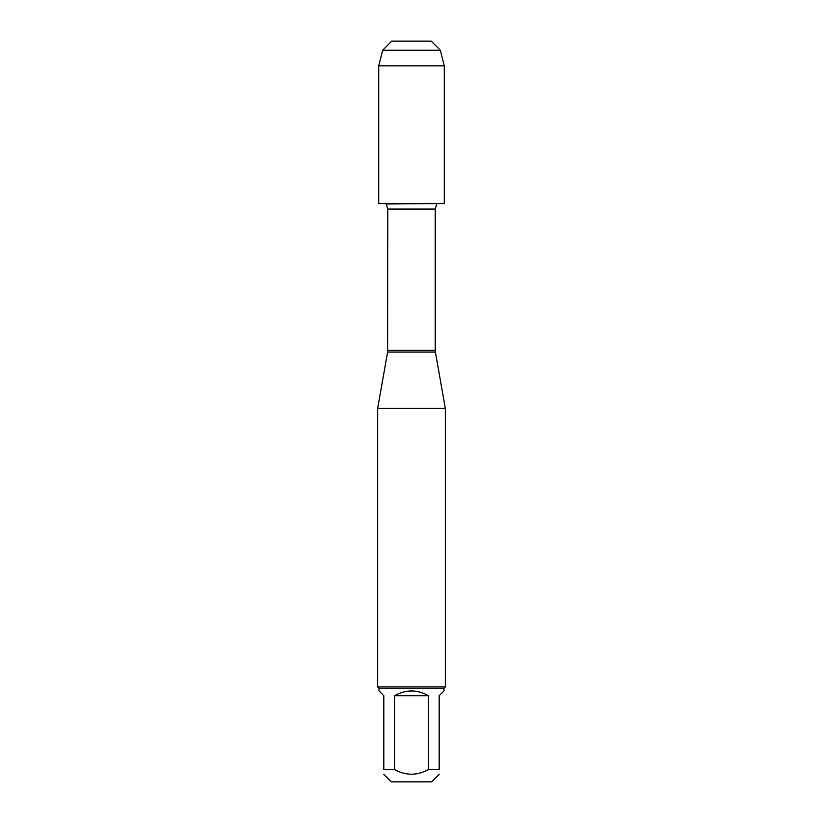 <?xml version="1.0" encoding="UTF-8"?>
<svg xmlns="http://www.w3.org/2000/svg" width="823" height="823" viewBox="0 0 823 823"><rect width="100%" height="100%" fill="white"/><g stroke="black" fill="none" stroke-linecap="round" stroke-linejoin="round"><path stroke-width="1.23" d="M386.09 203.559L387.756 209.063L387.602 352.059L435.398 352.059L445.336 408.434L377.664 408.434L377.664 686.958L445.336 686.958L445.336 408.434M439.184 774.34L431.674 781.85L391.326 781.85L383.816 774.34M428.495 695.723C417.168 689.376 405.832 689.376 394.505 695.723L428.495 695.723L428.495 769.546C417.158 775.78 405.832 775.78 394.505 769.546L383.816 769.546C383.816 775.78 383.816 775.78 383.816 769.546L383.816 695.723L379.022 690.919L379.022 688.316L443.978 688.316L443.978 690.919L439.184 695.723L439.184 769.546C439.184 775.78 439.184 775.78 439.184 769.546L428.495 769.546M394.505 695.723L394.505 769.546M443.978 688.316L445.336 686.958M444.276 65.84L378.724 65.84L378.724 203.559L444.276 203.559L444.276 65.84L440.305 50.213L382.695 50.213L378.724 65.84M411.5 203.559L378.724 203.559L378.724 65.84L382.695 50.213L391.748 41.15L431.252 41.15L440.305 50.213M382.695 50.213L391.748 41.15L411.5 41.15M387.756 350.351L435.244 350.351L435.244 209.063L387.756 209.063M386.347 203.991L436.91 203.559M387.602 352.059L377.664 408.434M435.244 209.063L436.653 203.991M435.398 352.059L435.244 350.351M379.022 688.316L377.664 686.958"/></g></svg>
